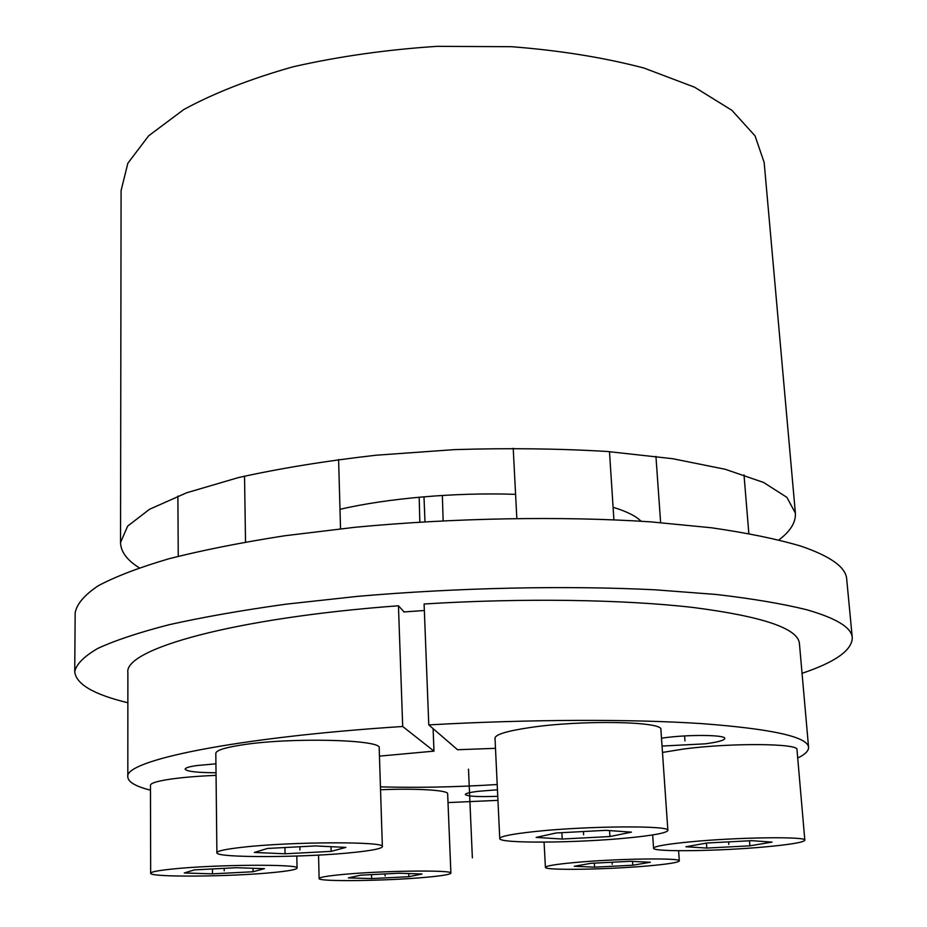 <?xml version="1.0" encoding="UTF-8"?>
<svg xmlns="http://www.w3.org/2000/svg" width="927" height="927" viewBox="0 0 927 927"><rect width="100%" height="100%" fill="white"/><g stroke="black" fill="none" stroke-linecap="round" stroke-linejoin="round"><path stroke-width="1.39" d="M419.178 497.22L419.827 522.04M443.141 520.707L442.364 495.447M497.764 796.305C478.251 797 467.428 796.409 465.284 794.509C465.47 793.431 469.734 792.376 478.042 791.322L497.451 789.792M150.475 790.186C135.713 786.42 128.158 782.029 127.822 777.023C123.303 760.754 234.311 737.359 402.7 726.49L433.987 751.137L433.094 728.634M797.718 758.043C805.134 754.439 808.75 750.847 808.564 747.301C807.602 736.838 772.087 728.958 702.04 723.639C631.947 718.97 528.946 719.248 428.772 724.902L457.556 749.734L495.493 748.321M497.208 784.52C455.551 787.127 416.629 787.904 380.441 786.849M379.456 756.131L433.987 751.137M448.008 802.585L497.95 800.349M216.026 772.747C196.953 772.666 186.651 771.473 185.122 769.143C185.261 767.904 188.981 766.733 196.281 765.621L215.933 763.802M661.496 738.193L664.045 737.834C688.854 734.369 725.887 734.81 724.798 738.483C724.346 740.36 717.811 742.145 705.18 743.836L662.04 746.061M424.972 521.727L423.998 496.791M402.7 726.49L398.448 605.771L404.091 611.924M428.772 724.902L424.091 603.998C522.643 597.857 624.103 599.468 693.396 607.509C762.689 616.467 798.031 628.448 799.422 643.477L808.564 747.301M127.822 777.023L127.88 672.793C123.476 649.329 232.804 618.008 398.448 605.771M120.533 542.562L121.089 190.522L127.856 163.233L148.679 135.782L183.824 109.513C214.149 93.024 250.614 78.772 293.233 66.756C338.61 56.466 386.513 49.664 436.941 46.35L511.53 46.698C559.978 50.464 604.114 57.578 643.941 68.03L694.601 87.219L731.901 110.313L755.03 135.852L764.161 162.445L795.378 513.095L786.872 497.347L763.581 482.457L725.204 469.271L672.492 458.68L607.452 451.495C558.946 448.587 507.973 447.961 454.543 449.618L375.922 455.238C325.145 461.009 279.247 468.483 238.227 477.637L186.64 492.782L149.548 509.271L127.636 526.13L120.533 542.562C120.777 551.716 127.011 560.14 139.235 567.811M778.958 539.885C790.464 531.171 795.945 522.237 795.378 513.095M339.989 509.34C387.219 498.251 456.235 492.249 515.597 494.346M613.083 507.278C626.664 511.414 635.968 516.061 641.02 521.217M74.728 671.681C76.315 664.207 83.986 656.455 97.764 648.437C115.215 640.372 139.038 632.457 169.212 624.694C202.909 617.162 241.831 610.325 285.956 604.184L357.08 596.409C457.023 587.683 565.69 585.354 655.076 589.804L716.444 594.497C752.62 598.703 782.701 603.79 806.71 609.746C836.455 618.274 851.646 627.602 852.272 637.73L846.699 579.097C845.899 567.301 830.673 556.327 801.021 546.177C777.116 539.062 747.197 532.921 711.264 527.753L650.348 521.831C561.681 516.003 454.01 517.88 355.018 527.278L284.566 535.783C240.846 542.596 202.283 550.267 168.888 558.772C138.98 567.567 115.365 576.606 98.042 585.876C84.38 595.111 76.756 604.08 75.168 612.782L74.728 671.681C75.991 684.126 93.697 694.485 127.868 702.759M852.272 637.73C852.098 650.233 835.366 662.098 802.052 673.326M424.346 610.511L403.824 611.947M545.412 867.348C544.126 870.592 606.687 869.63 647.927 865.922C668.008 864.138 678.471 862.469 679.317 860.905C681.785 857.672 616.212 858.611 574.473 862.55C555.54 864.312 545.852 865.922 545.412 867.348L544.068 842.145M632.805 865.227L650.337 862.261L630.464 861.299L590.951 863.304L574.288 866.281L594.589 867.162L632.805 865.227L632.55 861.403M594.589 867.162L594.346 863.13M450.893 873.13C453.848 869.793 381.426 870.638 341.646 874.578C326.907 876.003 319.386 877.313 319.108 878.518C317.59 881.89 386.918 880.974 426.293 877.266C442.144 875.818 450.348 874.439 450.893 873.13L447.648 793.767C448.459 790.221 416.605 788.182 380.533 789.758M408.853 876.71L422.028 874.01L399.016 873.222L360.626 875.181L348.401 877.892L371.681 878.587L408.853 876.71L408.737 873.558M371.681 878.587L371.565 874.624M216.061 775.366C198.32 776.096 183.222 777.336 170.777 779.097C157.439 781.067 150.672 783.118 150.464 785.239L150.672 873.234C150.881 871.948 157.741 870.58 171.228 869.155C213.755 864.474 300.869 863.906 297.069 868.101L296.814 856.05M150.672 873.234C148.888 877.498 232.063 876.78 274.16 872.423C288.981 870.951 296.617 869.514 297.069 868.101M253.048 871.751L264.438 868.669L236.397 867.718L194.403 869.885L184.264 872.991L212.515 873.837L253.048 871.751L252.99 868.286M212.515 873.837L212.457 868.958M379.189 748.066C383.187 739.479 289.108 737.116 240.753 745.111C224.38 747.718 216.061 750.464 215.817 753.338L216.895 852.724C217.161 850.974 225.597 849.167 242.202 847.29C291.24 841.565 386.536 841.345 382.364 846.641L379.189 748.066M216.895 852.724C215.122 858.112 305.47 857.684 353.929 852.423C372.283 850.499 381.762 848.576 382.364 846.641M331.159 851.368L345.875 847.405L315.516 845.922L267.521 848.448L254.357 852.458L285.064 853.79L331.159 851.368L331.032 846.675M285.064 853.79L284.937 847.533M660.905 729.619C663.929 721.322 580.916 719.781 529.468 727.625C506.884 731.021 495.389 734.52 495.006 738.124L499.757 838.541C500.209 836.339 511.913 834.01 534.856 831.542C587.127 825.853 671.171 825.331 667.869 830.43L660.905 729.619M499.757 838.541C498.355 843.686 577.614 843.06 629.132 837.811C653.906 835.331 666.814 832.875 667.869 830.43M609.931 836.536L631.438 832.145L606.003 830.337L556.235 832.967L536.13 837.405L562.214 839.039L609.931 836.536L609.572 830.592M562.214 839.039L561.866 832.666M804.833 840.221C807.359 836.316 737.51 837.208 690.001 841.867C666.304 844.184 654.149 846.305 653.558 848.217C652.365 852.133 718.506 851.218 765.32 846.872C790.464 844.555 803.639 842.33 804.833 840.221L796.988 749.665C799.271 743.303 730.152 742.759 683.35 749.062L662.481 752.434M749.897 845.841L772.029 842.11L751.762 840.673L706.988 842.991L685.887 846.757L706.791 848.066L749.897 845.841L749.491 840.801M706.791 848.066L706.42 843.095M468.494 769.155L472.364 857.857M684.949 740.882L684.589 735.934M497.579 793.106L497.417 789.792M612.202 864.277L612.075 862.226M385.111 875.957L385.041 873.941M224.218 870.835L224.195 868.356M299.954 849.943L299.885 846.745M583.616 834.787L583.431 831.531M728.819 844.439L728.622 841.878M679.317 860.905L678.599 850.719M319.108 878.518L318.552 855.088M178.251 556.293L177.88 496.061M340.533 528.772L338.598 459.514M245.528 542.017L244.531 476.13M613.894 519.769L609.491 451.646M516.826 518.344L513.21 448.262M748.842 533.5L743.999 474.833M660.627 522.596L655.934 456.362M653.558 848.217L652.666 834.937"/></g></svg>
